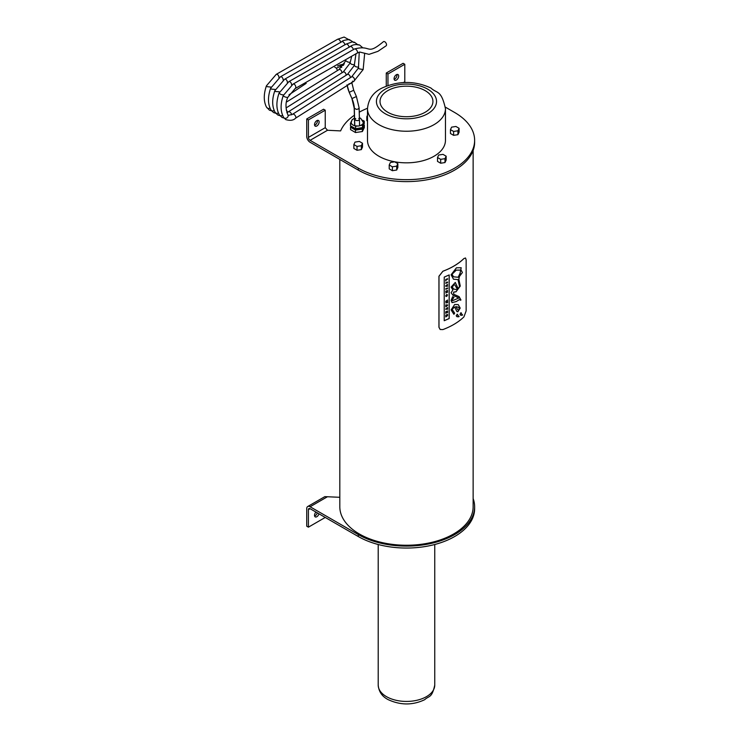 <?xml version="1.0" encoding="UTF-8"?>
<svg xmlns="http://www.w3.org/2000/svg" width="741" height="741" viewBox="0 0 741 741"><rect width="100%" height="100%" fill="white"/><g stroke="black" fill="none" stroke-linecap="round" stroke-linejoin="round"><path stroke-width="1.11" d="M445.804 301.355L446.906 301.661L445.804 302.921L447.583 302.68L446.434 302.402L447.583 301.559L446.434 301.337L447.583 300.031L445.758 301.328L447.583 300.031M446.675 302.356L447.583 302.217M447.583 301.142L446.684 301.3M445.804 302.921L446.86 301.633M445.804 301.809L445.758 301.328M463.912 258.59A66.718 38.523 180 0 1 442.923 271.252L438.987 276.273L438.987 327.3L440.163 329.495L442.923 329.578A66.718 38.523 -0 0 0 463.912 316.907L466.145 310.905L466.145 259.878L465.515 258.007L463.875 258.563L465.496 257.988M452.853 289.916L451.102 287.082L455.289 282.451L457.864 288.017L458.725 287.98L459.503 286.415L458.012 279.607L453.483 279.209L451.102 274.8L456.428 267.807L461.208 267.733L458.855 279.274L460.272 286.063L456.011 291.797L453.659 292.102L453.696 294.242L459.114 296.632L460.958 300.012L460.254 300.216L460.087 299.244L456.215 301.578L452.066 302.634L451.102 300.383L452.603 296.733L453.992 297.363L452.038 299.985L452.399 300.716L458.911 297.984L453.066 295.335L451.102 292.769L452.881 289.935M449.203 274.93L449.203 318.537L444.23 320.714L444.23 277.097L449.203 274.93M453.872 314.277L451.102 309.914L454.659 304.505L458.253 304.607L460.198 308.099L457.864 311.766L456.882 311.516L454.659 306.95L452.14 309.358L454.659 313.202L453.918 314.295L454.613 313.174L452.103 309.33L454.659 306.95M454.038 312.924L454.659 313.202M456.993 314.314L459.114 316.574L458.309 316.842L456.817 316.629L456.215 315.694L457.605 314.286M460.717 312.859L462.625 314.99L461.893 315.314L460.559 315.184L460.013 314.277L461.263 312.795M460.559 315.184L462.625 314.99M452.047 302.615L456.169 301.559L460.041 299.216M460.958 300.012L459.114 296.632M460.254 300.179L460.911 299.994M452.353 300.689L451.991 299.957L453.955 297.336M453.659 294.214L453.612 292.074L455.965 291.769L460.226 286.045L458.809 279.246L461.189 267.723M453.066 295.335L457.605 297.271M457.818 287.999L455.261 282.441M453.483 279.209L458.012 279.607M444.192 320.686L449.157 318.519L449.157 274.957M456.854 311.507L457.827 311.739L460.152 308.071L458.225 304.597M456.799 316.62L459.077 316.546L456.947 314.286M462.523 314.953L460.67 312.832M440.145 329.476L438.95 327.272L438.95 276.245L442.886 271.234A66.662 38.486 0 0 0 463.875 258.563M455.854 306.617L457.771 309.794L458.679 310.016L459.383 308.664L458.114 307.154L455.817 306.598L458.114 307.154M457.725 309.766L455.817 306.598M458.179 277.254L460.05 273.309L460.921 274.318L459.031 276.986L462.412 272.521L461.106 270.113L456.224 270.15L452.019 274.281L453.529 276.81L458.179 277.254M459.031 276.986L460.874 274.3L460.059 273.336M453.501 276.801L451.973 274.253L456.178 270.132L461.059 270.085M445.804 289.259A66.718 38.523 0 0 0 447.583 288.481L447.536 287.99A66.662 38.486 0 0 1 445.758 288.768L445.804 289.259L445.758 288.768M447.583 288.008A66.718 38.523 180 0 1 445.804 288.786M447.583 282.553L447.583 282.08A66.718 38.523 180 0 1 445.804 282.858L445.804 283.321A66.718 38.523 0 0 0 447.583 282.553M445.804 283.321L445.758 282.83A66.662 38.486 0 0 0 447.536 282.052L447.583 282.08M447.249 307.728L447.203 308.275L447.203 307.71A66.662 38.486 0 0 0 447.536 307.561L447.583 307.58A66.718 38.523 180 0 1 447.249 307.728L447.203 307.71M447.249 308.293A66.718 38.523 180 0 1 445.804 308.923L445.804 309.395A66.718 38.523 0 0 0 447.249 308.765L447.249 309.33A66.718 38.523 0 0 0 447.583 309.182L447.583 307.58M447.249 309.33L447.203 308.784M445.804 308.923L445.758 308.895A66.662 38.486 0 0 0 447.203 308.275M445.804 309.395L445.758 308.895M447.583 279.2L447.583 278.727A66.718 38.523 180 0 1 445.804 279.505L445.804 281.015L446.147 279.829A66.718 38.523 0 0 0 447.583 279.2M445.804 281.015L445.758 279.477A66.662 38.486 0 0 0 447.536 278.709L447.583 278.727M445.804 313.378L446.147 312.128A66.718 38.523 0 0 0 446.573 311.942L446.573 312.813A66.718 38.523 0 0 0 446.906 312.665L446.906 311.794A66.718 38.523 -0 0 0 447.249 311.646L447.583 312.554L447.536 311.016A66.662 38.486 0 0 1 445.758 311.794L445.804 313.378L445.758 311.794M447.249 312.6L447.203 311.665M447.583 311.044A66.718 38.523 180 0 1 445.804 311.822M446.573 312.813L446.527 311.961M445.804 285.794L445.804 286.341L447.583 286.183L446.314 285.859L447.583 284.377L445.758 285.776L447.583 284.377M446.601 285.813L447.583 285.72M445.804 286.341L445.758 285.776M447.008 295.566L447.601 294.974L446.712 294.483L445.786 295.798L446.091 296.502A66.718 38.523 0 0 0 446.86 296.168L446.86 295.326L446.564 295.844A66.718 38.523 180 0 1 446.258 295.983L446.693 294.964L447.277 295.113L447.008 295.566L446.656 294.937M446.693 294.964L447.231 295.094M447.064 296.048L446.962 295.539M447.601 294.974L446.675 294.464L447.555 294.946L446.675 294.464L445.739 295.779L446.045 296.474M447.583 305.403L447.583 304.875L445.804 304.977L445.804 306.857L447.583 305.403M447.156 305.329L446.471 305.866L447.156 305.329M446.147 306.116L446.101 305.422M445.804 305.44L445.758 304.949L447.583 304.875M445.804 306.857L445.758 306.366M445.804 315.231L445.758 315.203A66.662 38.486 0 0 0 447.536 314.425L447.583 314.453A66.718 38.523 180 0 1 445.804 315.231L445.758 315.203M445.804 315.694A66.718 38.523 0 0 0 446.591 315.351L446.554 315.37M446.591 315.722L445.804 316.935L447.583 315.573L447.583 314.453M445.804 316.435L446.554 315.694M445.804 316.935L445.758 316.407M446.869 315.657L447.212 315.082M447.036 315.861L446.906 315.212A66.718 38.523 -0 0 0 447.258 315.055L446.906 315.685M445.804 291.25L445.804 291.704A66.718 38.523 -0 0 0 446.943 291.213L445.804 292.954A66.718 38.523 0 0 0 447.583 292.176L447.583 291.722A66.718 38.523 180 0 1 446.48 292.204L447.583 290.481A66.718 38.523 180 0 1 445.804 291.25L445.758 291.232A66.662 38.486 -0 0 0 447.536 290.453L447.583 290.481M447.583 291.722L447.536 291.695A66.662 38.486 0 0 1 446.564 292.13M445.804 292.954L446.897 291.194M445.804 291.704L445.758 291.232M455.984 286.869L454.835 284.896L453.835 284.877L452.343 287.1L453.585 289.009L455.984 289.527L457.41 289.212L455.984 286.869M453.585 289.009L452.297 287.082L453.788 284.85L454.817 284.887M473.138 150.442L473.138 506.751A66.662 38.486 180 0 1 406.476 545.246A66.662 38.486 180 0 1 339.813 506.751L339.813 159.426M359.385 117.745L360.71 118.319L363.285 122.404A6.03 3.483 180 0 1 360.191 125.525L360.191 125.618A6.03 3.483 0 0 1 357.551 126.053L357.551 125.961A6.03 3.483 180 0 1 354.198 125.479L354.198 125.572A6.03 3.483 0 0 1 352.16 124.432L352.16 124.34A6.03 3.483 180 0 1 351.225 122.404L352.031 119.94L354.448 117.995M360.191 125.525L362.506 125.136L364.248 121.126L364.248 123.562L362.506 127.572L355.624 128.702L350.474 125.831L350.474 123.395L352.16 124.34M355.624 128.702L355.624 126.276L357.551 125.961M354.198 125.479L355.624 126.276M364.248 121.126L362.664 120.246M352.512 119.338L351.827 120.283M351.438 121.172L350.474 123.395M362.506 127.572L362.506 125.136M363.155 126.081L363.155 126.155A5.798 3.344 180 0 1 359.58 129.24A5.798 3.344 180 0 1 353.262 128.517A5.798 3.344 180 0 1 351.586 126.452M362.377 131.546L355.476 132.546L355.476 130.11L362.377 129.119L362.377 131.546L364.331 127.6L364.331 125.164L363.711 124.803M362.377 129.119L364.331 125.164M355.476 132.546L350.53 129.592L350.53 127.165L355.476 130.11M351.03 126.146L350.53 127.165M359.339 141.42L355.022 142.087L353.865 144.578L357.023 146.403L361.339 145.727L362.497 143.245L359.339 141.42M361.339 145.727L361.339 149.617L362.497 147.126L362.497 143.245M361.339 149.617L357.023 150.284L357.023 146.403M357.023 150.284L353.865 148.459L353.865 144.578M446.147 156.184L442.988 154.36L438.672 155.026L437.514 157.518L440.673 159.343L444.989 158.676L446.147 156.184L446.147 160.065L444.989 162.557L444.989 158.676M444.989 162.557L440.673 163.224L440.673 159.343M440.673 163.224L437.514 161.399L437.514 157.518M459.087 128.295L459.087 132.185L457.929 134.677L453.612 135.344L453.612 131.453L457.929 130.786L459.087 128.295L455.928 126.47L451.612 127.146L450.454 129.638L453.612 131.453M457.929 134.677L457.929 130.786M453.612 135.344L450.454 133.519L450.454 129.638M367.49 120.978L366.804 120.579L366.804 116.689L367.49 117.087M367.49 115.226L366.804 116.689M397.852 163.65L397.852 167.54L396.694 170.032L392.378 170.699L389.22 168.874L389.22 164.984L392.378 166.808L396.694 166.141L397.852 163.65L394.694 161.825L390.377 162.492L389.22 164.984M396.694 170.032L396.694 166.141M392.378 170.699L392.378 166.808M445.461 108.732L445.461 140.327A38.986 22.508 180 0 1 421.397 161.121A38.986 22.508 180 0 1 378.91 156.24A38.986 22.508 180 0 1 367.49 140.327L367.49 108.732A38.986 22.508 0 0 0 378.91 124.655A38.986 22.508 0 0 0 421.397 129.527A38.986 22.508 0 0 0 445.461 108.732C441.191 89.439 437.125 93.875 430.956 88.049C414.858 80.584 398.482 80.612 381.847 88.133C373.168 92.403 368.379 99.266 367.49 108.732M387.765 112.243A26.454 15.274 180 0 1 380.022 101.443A26.454 15.274 180 0 1 406.476 86.169A26.454 15.274 180 0 1 432.929 101.443A26.454 15.274 180 0 1 416.599 115.559A26.454 15.274 180 0 1 387.765 112.243M354.383 115.226A67.857 39.171 0 0 0 340.61 130.907L327.513 130.268L325.243 127.693L325.243 110.196L308.413 119.912L308.413 137.409A2.38 1.371 -120 0 0 310.099 140.327L358.283 168.151A68.153 39.347 0 0 0 432.559 176.673A68.153 39.347 0 0 0 474.629 140.327A68.153 39.347 0 0 0 454.668 112.502L445.397 107.149M367.499 108.26A67.857 39.171 0 0 0 359.237 112.206M314.582 515.995A3.27 1.89 120 0 0 317.287 512.855M318.973 513.828A3.27 1.89 -60 0 1 315.194 516.885A3.27 1.89 -60 0 1 314.517 515.384A3.27 1.89 -60 0 1 315.953 512.077M325.243 517.45L308.413 527.166L306.728 526.193L306.728 508.697A4.761 2.751 60 0 1 307.719 506.52A4.761 2.751 60 0 1 310.099 506.751L358.283 534.576A68.153 39.347 0 0 0 432.559 543.107A68.153 39.347 0 0 0 474.629 506.751A68.153 39.347 0 0 0 473.138 498.582M339.813 497.304L324.845 496.637L307.719 506.52M308.413 527.166L308.413 509.669A2.38 1.371 60 0 1 308.904 508.585A2.38 1.371 60 0 1 310.099 508.697L358.283 536.521A68.153 39.347 0 0 0 432.559 545.052A68.153 39.347 0 0 0 474.629 508.697L474.629 506.751M394.129 79.333A3.27 1.89 120 0 0 396.935 74.471M394.064 78.731A3.27 1.89 -60 0 1 395.49 75.434A3.27 1.89 -60 0 1 398.01 74.554A3.27 1.89 -60 0 1 398.01 78.333A3.27 1.89 -60 0 1 394.74 80.223A3.27 1.89 -60 0 1 394.064 78.731M314.582 125.257A3.27 1.89 120 0 0 317.389 120.394M314.517 124.655A3.27 1.89 -60 0 1 315.944 121.357A3.27 1.89 -60 0 1 318.463 120.477A3.27 1.89 -60 0 1 318.463 124.256A3.27 1.89 -60 0 1 315.194 126.146A3.27 1.89 -60 0 1 314.517 124.655M308.413 119.912L306.728 118.94L306.728 136.437A4.761 2.751 -120 0 0 310.099 142.272L358.283 170.087A68.153 39.347 0 0 0 432.559 178.618A68.153 39.347 0 0 0 474.629 142.272L474.629 140.327M325.243 110.196L323.567 109.223L306.728 118.94M387.96 85.465L387.96 73.989L404.79 64.272L404.79 81.76A2.38 1.371 -120 0 0 404.892 82.473M387.96 73.989L386.274 73.016L386.274 86.086M404.79 64.272L403.113 63.3L386.274 73.016M344.408 63.911L339.498 65.106L340.564 65.458L341.749 67.487M347.112 84.78A18.868 10.606 -119.9 0 0 349.233 92.301L353.707 90.272L351.753 82.325L350.873 83.455L348.918 83.826M337.424 70.386L336.433 68.135L334.793 67.236M354.43 48.989C372.13 44.34 365.795 56.297 383.505 41.616A2.473 1.399 59 0 1 384.736 41.737A2.473 1.399 59 0 1 386.376 43.886A2.473 1.399 59 0 1 386.052 45.849L377.947 51.333L369.037 54.352L359.82 52.055L357.255 53.046L295.094 88.587A2.473 1.51 -114.2 0 0 295.733 86.558A2.473 1.51 -114.2 0 0 294.242 84.242A2.473 1.51 -114.2 0 0 293.075 84.085L354.43 48.989A2.473 1.195 55.2 0 1 355.615 49.147A2.473 1.195 55.2 0 1 357.31 51.222A2.473 1.195 55.2 0 1 357.255 53.046M434.745 685.11A28.269 16.321 180 0 1 406.476 701.431A28.269 16.321 180 0 1 378.206 685.11C378.781 691.677 382.097 696.512 388.154 699.624C400.529 705.349 412.709 705.376 424.686 699.689C429.002 695.567 431.864 698.485 434.745 685.11L434.745 544.505M355.754 118.514A2.121 1.223 0 0 0 355.754 120.246A2.121 1.223 0 0 0 358.755 120.246A2.121 1.223 0 0 0 358.755 118.514M385.218 113.716A30.057 17.358 180 0 1 398.695 84.687A30.057 17.358 180 0 1 435.513 105.935A30.057 17.358 180 0 1 385.218 113.716M327.513 130.268L310.099 140.327M327.513 496.702L310.099 506.751M308.413 509.669L310.099 508.697M358.283 534.576L358.283 536.521M308.413 137.409L325.243 127.693M403.475 82.529L404.79 81.76M358.283 170.087L358.283 168.151M336.433 68.135L341.092 66.079A14.292 7.725 -44 0 1 343.592 65.217M347.029 84.826L349.168 92.254L351.947 98.562L356.421 96.534L359.126 107.899L358.236 109.029L356.449 109.399L354.198 108.084L354.652 125.618M349.178 92.171L351.947 98.562A19.822 11.143 60.1 0 1 354.337 108.519L354.782 125.655M354.198 108.084L351.892 98.433M295.094 88.587L287.906 97.201A2.473 0.667 -160.7 0 1 286.424 97.312A2.473 0.667 -160.7 0 1 284.007 96.404L283.97 96.376A2.473 0.667 -160.7 0 1 283.247 95.57L283.247 95.57C280.237 104.425 280.404 111.752 283.757 117.56A2.473 1.945 147.3 0 1 283.747 117.56L285.785 119.607C290.296 120.866 293.556 120.375 295.594 118.162L353.846 81.288A2.473 1.584 63.3 0 1 352.494 81.13M287.906 97.201C285.368 102.277 285.368 108.167 287.906 114.892A2.473 1.945 147.3 0 1 287.916 114.901A2.473 1.945 147.3 0 1 287.258 117.587A2.473 1.945 147.3 0 1 284.294 118.078L284.248 118.051A2.473 1.945 147.3 0 1 283.757 117.56M287.916 114.901L288.425 115.429L292.593 114.234A2.473 1.269 52.7 0 1 293.964 114.383A2.473 1.269 52.7 0 1 295.65 116.365A2.473 1.269 52.7 0 1 295.594 118.162M292.593 114.234L351.623 76.879A2.473 1.584 63.3 0 1 352.975 77.036A2.473 1.584 63.3 0 1 354.467 79.287A2.473 1.584 63.3 0 1 353.846 81.288L363.146 69.561L364.683 53.204M351.623 76.879L358.459 67.996A2.473 0.639 18.5 0 0 359.237 68.793A2.473 0.639 18.5 0 0 359.376 68.867L363.146 69.561M353.346 49.749A2.473 1.195 -124.8 0 0 351.225 46.618A2.473 1.195 -124.8 0 0 350.224 46.563L350.224 46.563C352.54 44.692 355.624 44.154 359.459 44.942L362.395 47.452M291.584 84.872A2.473 1.51 -114.2 0 0 289.851 81.714A2.473 1.51 -114.2 0 0 288.86 81.649L279.033 93.144C276.032 101.989 276.198 109.325 279.542 115.133L282.043 117.448L284.136 118.097M283.479 94.941L280.959 94.515L279.033 93.144M282.636 115.457L280.932 115.902L279.542 115.133M286.878 112.743L288.388 111.798A2.473 1.269 52.7 0 1 289.944 112.076A2.473 1.269 52.7 0 1 291.685 114.846M288.388 111.798L347.409 74.443A2.473 1.584 63.3 0 1 348.946 74.73A2.473 1.584 63.3 0 1 350.317 77.536M347.409 74.443L354.254 65.569L355.893 66.773L358.69 67.301M349.141 47.313A2.473 1.195 -124.8 0 0 346.853 44.117A2.473 1.195 -124.8 0 0 346.019 44.136L352.114 41.913L354.43 42.209L358.181 45.025M287.369 82.436A2.473 1.51 -114.2 0 0 285.47 79.213A2.473 1.51 -114.2 0 0 284.655 79.222L274.828 90.708C271.817 99.563 271.984 106.899 275.337 112.706L275.18 112.373M279.079 91.745L275.596 91.541L274.828 90.708M278.431 113.03L276.717 113.475L275.337 112.706M286.239 110.066A2.473 1.269 52.7 0 1 287.471 112.419M286.063 107.945L343.203 72.016A2.473 1.584 63.3 0 1 344.917 72.442A2.473 1.584 63.3 0 1 346.112 75.11M343.203 72.016L350.039 63.133L351.605 64.31L354.476 64.875M344.926 44.886A2.473 1.195 -124.8 0 0 342.481 41.635A2.473 1.195 -124.8 0 0 341.805 41.7L341.805 41.7C342.222 40.718 344.722 40.005 349.317 39.569L353.976 42.589M283.164 80.009A2.473 1.51 -114.2 0 0 281.089 76.731A2.473 1.51 -114.2 0 0 280.441 76.795L270.622 88.281C267.612 97.136 267.779 104.462 271.132 110.27L271.076 110.177M275.004 89.42L271.382 89.115L270.622 88.281M274.226 110.604L272.401 111.03L271.132 110.27L273.586 112.567L275.717 113.243M286.6 101.98L338.998 69.589A2.473 1.584 63.3 0 1 340.879 70.173A2.473 1.584 63.3 0 1 341.897 72.674M338.998 69.589L345.825 60.725L347.631 61.975L350.271 62.439M340.721 42.459A2.473 1.195 -124.8 0 0 338.109 39.171A2.473 1.195 -124.8 0 0 337.6 39.273L344.093 37.05L349.771 40.162M278.949 77.583A2.473 1.51 -114.2 0 0 276.708 74.276A2.473 1.51 -114.2 0 0 276.236 74.359L266.408 85.854C263.583 94.153 263.564 101.174 266.371 106.917L269.418 110.159L271.512 110.807M270.9 87.086L267.177 86.678L266.408 85.854M270.011 108.167L268.196 108.603L266.862 107.741M378.206 544.505L378.206 685.11M359.126 107.899L359.589 125.711M353.707 90.272L356.421 96.534M339.498 65.106L337.535 65.968M293.075 84.085L283.247 95.57M358.459 67.996L359.255 52.139M350.224 46.563L288.86 81.649M354.254 65.569L355.949 53.954M346.019 44.136L284.655 79.222M275.337 112.697L277.81 115.003L279.922 115.67M350.039 63.133L351.54 56.955M341.805 41.7L280.441 76.795M337.6 39.273L276.236 74.359M306.181 83.362L288.962 94.829"/></g></svg>
